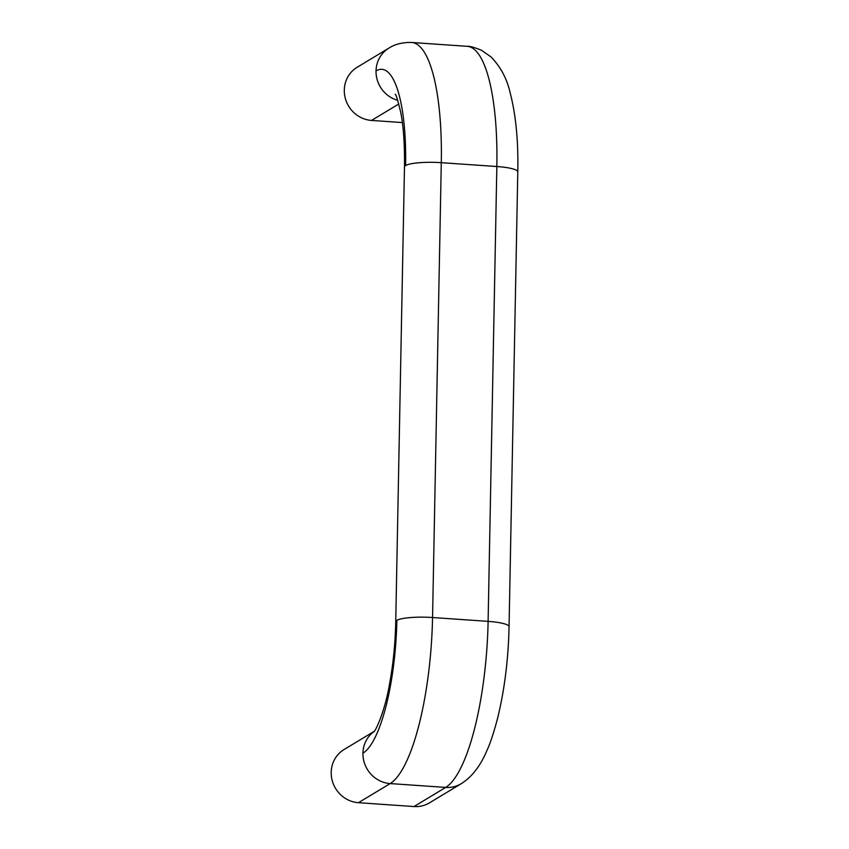 <?xml version="1.0" encoding="UTF-8"?>
<svg xmlns="http://www.w3.org/2000/svg" width="849" height="849" viewBox="0 0 849 849"><rect width="100%" height="100%" fill="white"/><g stroke="black" fill="none" stroke-linecap="round" stroke-linejoin="round"><path stroke-width="1.27" d="M374.26 731.329L344.057 749.529A28.887 27.37 58.9 0 0 331.206 772.346A28.887 27.37 -121.1 0 0 358.437 802.698L413.983 806.55A28.887 27.37 58.9 0 0 429.445 802.867L461.177 783.733A28.887 27.37 58.9 0 0 461.463 783.563M402.362 122.564L371.533 120.431A28.887 27.37 -121.1 0 1 344.301 90.079A28.887 27.37 58.9 0 1 357.164 67.262L388.895 48.128A28.887 27.37 58.9 0 0 376.033 70.955A115.57 30.861 94 0 1 405.589 165.534A28.887 5.126 -178.9 0 1 441.289 162.679A144.457 38.576 -86 0 0 411.616 42.471L411.616 42.471A144.457 38.576 -86 0 0 411.542 42.471M413.983 806.55L445.714 787.416A28.887 27.37 58.9 0 0 461.177 783.733C471.832 777.079 480.407 766.01 486.923 750.537C490.138 743.713 493.683 733.016 497.546 718.445C504.497 690.152 508.339 659.577 509.06 626.7A28.887 5.126 1.1 0 1 509.06 626.711A28.887 5.126 1.1 0 1 509.06 626.785M374.144 731.488A28.887 27.37 58.9 0 0 362.937 753.222A28.887 27.37 -121.1 0 0 390.169 783.574A144.457 38.576 -86 0 0 432.555 617.52L441.289 162.679L496.845 166.521A144.457 38.576 -86 0 0 467.173 46.324A144.457 38.576 -86 0 0 467.162 46.324L411.616 42.471C402.5 42.28 394.923 44.169 388.895 48.128A28.887 27.37 58.9 0 1 389.171 47.969M371.533 120.431L398.818 103.981M397.735 100.352A28.887 27.37 -121.1 0 1 376.033 70.955M358.437 802.698L390.169 783.574L445.714 787.416A144.457 38.576 -86 0 0 488.111 621.372L432.555 617.52A28.887 5.126 -178.9 0 0 396.854 620.375A115.57 30.861 94 0 1 362.937 753.222M517.794 171.859L509.06 626.711A28.887 5.126 1.1 0 0 488.111 621.372L496.845 166.521A28.887 5.126 1.1 0 1 517.794 171.859L517.794 171.859C518.421 140.849 515.81 114.244 509.962 92.042C506.864 78.564 500.581 66.88 491.104 56.979L481.5 50.282C474.198 47.321 469.423 46.005 467.173 46.324M396.854 620.375A28.887 5.126 1.1 0 0 395.74 621.744A28.887 5.126 1.1 0 1 395.74 621.744L404.474 166.903A28.887 5.126 1.1 0 1 405.589 165.534M404.474 166.903C404.75 144.627 403.508 126.437 400.728 112.333C397.714 99.906 395.867 93.91 395.209 94.356M395.74 621.755C395.273 643.468 393.214 664.247 389.542 684.061C385.457 708.703 376.574 729.546 373.815 731.891"/></g></svg>
